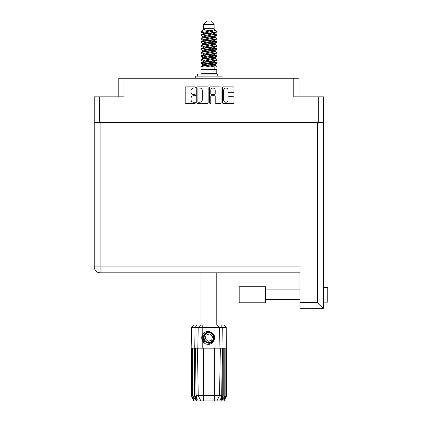 <?xml version="1.0" encoding="UTF-8"?>
<svg xmlns="http://www.w3.org/2000/svg" width="422" height="422" viewBox="0 0 422 422"><rect width="100%" height="100%" fill="white"/><g stroke="black" fill="none" stroke-linecap="round" stroke-linejoin="round"><path stroke-width="0.63" d="M223.655 100.046A2.216 2.216 0 0 0 225.87 102.261A2.216 2.216 0 0 0 228.086 100.046L228.086 97.54A0.828 0.828 0 0 1 228.914 96.712L233.092 96.712A0.828 0.828 0 0 1 233.92 97.54L233.92 102.588A0.828 0.828 0 0 1 233.092 103.416L223.322 103.416A0.828 0.828 0 0 1 222.494 102.588L222.494 87.681A0.828 0.828 0 0 1 223.322 86.853L233.092 86.853A0.828 0.828 0 0 1 233.92 87.681L233.92 91.864A0.828 0.828 0 0 1 233.092 92.692L228.914 92.692A0.828 0.828 0 0 1 228.086 91.864L228.086 90.229A2.216 2.216 0 0 0 225.87 88.013A2.216 2.216 0 0 0 223.655 90.229L223.655 100.046M210.193 103.416A0.58 0.58 0 0 0 210.773 102.836L210.773 96.543A0.828 0.828 0 0 1 211.601 95.715L214.376 95.715A0.828 0.828 0 0 1 215.204 96.543L215.204 102.588A0.828 0.828 0 0 0 216.032 103.416L220.215 103.416A0.828 0.828 0 0 0 221.044 102.588L221.044 87.681A0.828 0.828 0 0 0 220.215 86.853L210.446 86.853A0.828 0.828 0 0 0 209.618 87.681L209.618 102.836A0.58 0.58 0 0 0 210.193 103.416M118.782 96.823L118.782 78.26L124.01 78.26L124.01 96.823L99.46 96.823L99.46 122.475L94.227 122.475L94.227 96.823L99.46 96.823M318.32 96.823L323.553 96.823L323.553 122.475L318.32 122.475L318.32 96.823L293.77 96.823L293.77 78.26L298.998 78.26L298.998 96.823M94.227 122.475L94.227 135.72M208.167 102.588L208.167 87.681A0.828 0.828 0 0 0 207.339 86.853L197.565 86.853A0.828 0.828 0 0 0 196.736 87.681L196.736 102.588A0.828 0.828 0 0 0 197.565 103.416L207.339 103.416A0.828 0.828 0 0 0 208.167 102.588M193.672 88.013L194.811 88.013A0.58 0.58 0 0 0 195.391 87.433A0.58 0.58 0 0 0 194.811 86.853L186.012 86.853A0.828 0.828 0 0 0 185.184 87.681L185.184 102.588A0.828 0.828 0 0 0 186.012 103.416L194.811 103.416A0.58 0.58 0 0 0 195.391 102.836A0.58 0.58 0 0 0 194.811 102.261L193.672 102.261A2.648 2.648 0 0 1 191.024 99.608L191.024 98.368A2.648 2.648 0 0 1 193.672 95.715L194.811 95.715A0.58 0.58 0 0 0 195.391 95.135A0.58 0.58 0 0 0 194.811 94.554L193.672 94.554A2.648 2.648 0 0 1 191.024 91.906L191.024 90.667A2.648 2.648 0 0 1 193.672 88.013M293.77 78.26L124.01 78.26M318.32 122.475L99.46 122.475M323.553 122.475L323.553 302.141L327.773 302.141L327.773 287.377L323.553 287.377L323.553 288.532M100.684 123.066L100.684 122.475L100.684 123.066M198.477 88.013A0.58 0.58 0 0 0 197.897 88.594L197.897 101.681A0.58 0.58 0 0 0 198.477 102.261L199.68 102.261A2.648 2.648 0 0 0 202.328 99.608L202.328 90.667A2.648 2.648 0 0 0 199.68 88.013L198.477 88.013M215.204 90.271A2.216 2.216 0 0 0 212.989 88.056A2.216 2.216 0 0 0 210.773 90.271L210.773 93.726A0.828 0.828 0 0 0 211.601 94.554L214.376 94.554A0.828 0.828 0 0 0 215.204 93.726L215.204 90.271M317.096 122.475L317.096 123.066M323.553 290.974L323.553 298.549M323.553 300.986L323.553 308.26L299.926 308.26L299.926 266.915L94.227 266.915L94.227 123.066L323.553 123.066M299.926 272.823L100.135 272.823A5.908 5.908 0 0 1 94.227 266.915M299.926 308.26L323.553 308.26L317.645 302.352L317.645 123.066M265.507 286.744L239.179 286.744L239.179 302.774L265.507 302.774L265.507 286.744M201.004 272.823L201.004 324.966M216.781 272.823L216.781 324.966M203.657 24.476L214.123 24.476L210.747 21.1L207.033 21.1L203.657 24.476L203.657 28.696L202.903 29.587M214.123 24.476L214.123 28.696L203.657 28.696M213.179 61.934L216.781 63.047C217.267 64.218 200.513 65.389 201.004 66.56L201.004 66.956C200.935 65.795 217.277 64.645 216.781 63.485L214.576 64.941L214.703 64.313M214.877 61.069L214.877 61.95L213.732 62.651L204.048 64.761L201.004 66.56M216.781 63.047L216.781 63.485M201.014 31.349L201.004 31.845L201.758 31.349L201.014 31.349L201.811 30.79L204.596 29.45L202.903 29.45L202.903 30.31M214.703 34.092L216.781 34.92C217.267 36.097 200.513 37.268 201.004 38.439L201.004 38.877C200.513 37.706 217.267 36.535 216.781 35.364L213.732 37.162L204.048 39.272L202.903 39.974L202.903 40.855L204.048 40.153L213.732 38.043L214.877 37.342L214.576 36.983L216.544 38.165L216.781 38.877C217.267 40.048 200.513 41.224 201.004 42.395L201.236 41.683L203.204 40.501M216.544 34.651L214.576 33.47L214.877 33.823L213.732 34.525L204.048 36.635L201.004 38.439M216.781 34.92L216.781 35.364M213.179 40.839L216.781 41.952C217.267 43.123 200.513 44.299 201.004 45.471L201.004 45.908C200.513 44.737 217.267 43.566 216.781 42.395L213.732 44.194L204.048 46.304L202.903 47.006L202.903 47.886L204.048 47.185L213.732 45.075L214.877 44.373L214.877 43.492M216.544 41.683L214.576 40.501L214.877 40.855L213.732 41.556L204.048 43.666L201.004 45.471M216.781 41.952L216.781 42.395M213.179 47.871L216.781 48.984C217.267 50.155 200.513 51.331 201.004 52.502L201.004 52.94C200.513 51.769 217.267 50.598 216.781 49.427L213.732 51.226L204.048 53.336L202.903 54.037L203.077 55.187M214.877 47.006L214.877 47.886L213.732 48.588L204.048 50.698L201.004 52.502M216.781 48.984L216.781 49.427M213.179 54.902L216.781 56.015C217.267 57.186 200.513 58.357 201.004 59.534L201.004 59.971C200.513 58.8 217.267 57.629 216.781 56.453L213.732 58.257L204.048 60.367L202.903 61.069L202.903 61.95M214.877 54.037L214.877 54.918L213.732 55.62L204.048 57.73L201.004 59.534M216.781 56.015L216.781 56.453M201.157 31.629L203.699 32.362M216.623 35.142L214.081 34.409M204.601 32.963L201.004 31.845M203.699 39.388L205.683 39.731M216.623 42.174L212.097 41.103M207.366 40.417L203.077 39.705M203.204 40.333L201.004 38.877M216.623 49.205L212.097 48.134M203.204 47.364L201.004 45.908M216.623 56.237L212.097 55.166M203.204 54.396L201.004 52.94M216.623 63.268L212.097 62.198M203.204 61.427L201.004 59.971M202.987 66.956L202.987 69.488M214.798 66.956L214.798 69.488M216.781 69.488L201.004 69.488L201.004 73.708L216.781 73.708L216.781 69.488M203.995 73.708L203.995 74.045M213.785 73.708L213.785 74.045M201.004 34.92L201.004 35.364C200.513 34.193 217.267 33.016 216.781 31.845L216.781 31.407C217.267 32.578 200.513 33.749 201.004 34.92L204.048 33.122L213.732 31.012L214.877 30.31L214.423 29.867M202.903 37.342L202.903 36.461L204.048 35.759L213.732 33.649L216.781 31.845M201.004 41.952C200.513 40.781 217.267 39.61 216.781 38.439M202.903 44.373L202.903 43.492L204.048 42.791L213.732 40.681L216.781 38.877M201.004 48.984L201.004 49.427C200.513 48.25 217.267 47.079 216.781 45.908L216.781 45.471C217.267 46.642 200.513 47.813 201.004 48.984L203.204 47.528M202.903 51.4L202.903 50.524L204.048 49.822L213.732 47.712L216.781 45.908M201.004 56.015L201.004 56.453C200.513 55.282 217.267 54.111 216.781 52.94L216.781 52.502C217.267 53.673 200.513 54.844 201.004 56.015L204.048 54.216L213.732 52.106L214.877 51.4L214.877 50.524M202.903 58.431L202.903 57.556L204.048 56.849L213.732 54.744L216.781 52.94M201.004 63.047L201.004 63.485C200.513 62.314 217.267 61.143 216.781 59.971L216.781 59.534C217.267 60.705 200.513 61.876 201.004 63.047L204.048 61.243L213.732 59.138L214.877 58.431L214.877 57.556M202.903 65.463L202.903 64.587L204.048 63.88L213.732 61.77L216.781 59.971M216.781 31.407L214.576 29.951M214.081 37.927L212.097 37.584M203.204 36.819L201.004 35.364M216.781 45.471L214.576 44.015M204.601 43.508L203.077 43.223M203.204 43.846L201.004 42.395M216.781 52.502L214.576 51.046M203.204 50.877L201.004 49.427M216.781 59.534L214.576 58.078M203.699 56.97L201.157 56.237M203.077 57.286L201.004 56.453M216.781 66.56L216.781 66.956L216.296 66.956L216.781 66.56L216.544 66.291L214.576 65.109M205.683 64.339L201.157 63.268M204.601 64.603L201.004 63.485M214.123 28.696L214.877 29.45L214.576 29.788L204.048 32.241L202.903 32.948L203.204 33.301L201.236 32.119M214.877 30.31L214.877 29.45C215.726 30.178 204.717 30.795 201.758 31.349M201.009 66.956L216.296 66.956M214.845 30.194L214.286 29.936M211.09 30.769L213.659 31.033M205.767 66.956L214.576 64.941M214.081 64.002L211.19 63.268M214.081 56.97L208.89 55.794M214.081 49.938L211.19 49.205M214.081 42.907L211.19 42.174M204.601 40.839L203.357 40.417M204.601 33.807L203.204 33.301M210.288 66.956L213.732 66.164L214.877 65.463L214.877 64.587M208.89 63.706L203.699 62.535M212.097 57.308L208.89 56.675M206.59 56.237L203.699 55.504M208.89 49.643L206.59 49.205M203.077 48.155L202.903 47.886M208.89 42.611L206.59 42.174M203.077 41.124L202.903 40.855M203.077 34.092L203.204 33.47M216.544 55.746L214.423 54.48M214.576 33.47L213.179 32.963M201.811 30.79L204.596 29.45M214.877 40.855L214.703 39.705M214.877 33.823L214.703 32.673M202.771 324.966L202.771 327.541L191.535 327.541L194.109 324.966L223.671 324.966L226.25 327.541L202.771 327.541L202.771 334.351C205.54 330.911 208.7 330.452 212.261 332.979C214.397 334.751 215.067 336.967 214.265 339.62C213.252 341.989 211.459 343.234 208.89 343.36L204.834 341.678L203.151 337.621L204.834 333.565L206.511 332.399M202.101 339.91L202.412 340.686M195.033 348.166L203.404 348.166L203.404 395.657L221.719 395.657L222.23 348.166L220.358 348.166L219.53 395.657L216.908 400.9L193.703 400.9L191.171 395.836L193.376 400.056L191.504 395.836L194.099 400.056L192.643 395.836L192.996 395.836L195.523 400.056L194.531 395.836L195.033 395.836L195.033 348.166L194.531 348.166L194.531 395.836M214.376 400.9L214.376 348.166L203.404 348.166M214.376 348.166L220.358 348.166M222.23 348.166L223.249 348.166L223.249 395.836L221.007 400.9L216.908 400.9L218.39 397.935M224.784 348.166L224.784 395.836L225.142 395.836L225.142 348.166L223.249 348.166M224.784 395.836L222.262 400.056L223.249 395.836M226.25 327.541L226.609 395.836L224.409 400.056L226.282 395.836L226.282 348.166L226.603 348.166L226.609 395.836L224.077 400.9L221.007 400.9M226.282 348.166L226.282 395.836M226.097 395.836L223.681 400.056L225.142 395.836M194.531 348.166L192.996 348.166L192.996 395.836M192.996 348.166L192.643 348.166L192.643 395.836M192.643 348.166L191.683 348.166L191.683 395.836M191.683 348.166L191.504 395.836M191.535 327.541L191.171 348.166L191.177 395.836L191.171 348.166L191.504 348.166M225.142 348.166L226.097 348.166M214.265 339.62C212.53 344.004 209.433 345.338 204.976 343.624L202.771 341.351L203.731 342.595M202.771 334.351L202.001 335.654C201.463 337.663 201.721 339.562 202.771 341.351L202.771 348.166M195.55 348.166L196.061 395.657L198.25 395.657L197.422 348.166M222.747 348.166L222.747 395.836L223.022 395.836L223.022 348.166L222.737 327.541L220.68 324.966M198.25 395.657L200.877 400.9L198.25 395.657L203.404 395.657L203.404 400.9M196.061 395.657L197.38 400.056L195.033 395.836M222.747 395.836L220.4 400.056L221.719 395.657M201.742 337.141L201.79 338.565M201.795 338.608L202.766 341.34M197.375 76.155L197.375 74.045L218.068 74.045L218.068 76.155M222.051 78.26L222.051 76.155L195.729 76.155L195.729 78.26M203.583 342.063A6.921 6.921 0 0 1 202.001 337.009L202.908 334.15L202.038 338.56L204.195 342.701L202.038 338.56L202.908 334.15M212.155 334.092A4.811 4.811 0 0 0 205.361 334.356A4.811 4.811 0 0 0 205.625 341.15A4.811 4.811 0 0 0 212.419 340.886A4.811 4.811 0 0 0 212.155 334.092M211.069 332.082L206.3 332.515L203.531 336.418C203.146 338.455 203.689 340.201 205.161 341.651L207.687 342.981L206.326 342.754M203.441 338.275L203.536 336.413C205.493 332.019 208.521 331.075 212.619 333.591C216.243 336.598 213.812 343.176 209.106 343.107C205.757 342.912 203.858 341.155 203.404 337.837C202.966 333.148 209.338 330.21 212.619 333.591C214.845 336.091 214.946 338.681 212.92 341.351C209.913 344.974 203.335 342.543 203.404 337.837C203.599 334.488 205.356 332.589 208.679 332.135C213.363 331.697 216.301 338.069 212.92 341.351C209.913 344.974 203.335 342.543 203.404 337.837C203.599 334.488 205.356 332.589 208.679 332.135C213.363 331.697 216.301 338.069 212.92 341.351C210.42 343.577 207.83 343.677 205.161 341.651C201.537 338.644 203.968 332.067 208.679 332.135C212.023 332.33 213.922 334.087 214.376 337.405C214.181 340.754 212.424 342.653 209.106 343.107C204.443 343.54 201.494 337.231 204.823 333.934M206.231 342.427L205.161 341.651L209.106 343.107L212.92 341.351L214.376 337.405L212.619 333.591L214.376 337.405L212.92 341.351L209.106 343.107L205.161 341.651L203.404 337.837L205.161 341.651L206.289 342.458M204.807 342.036C203.077 340.812 202.143 339.135 202.001 337.009M211.686 340.206L212.524 336.492L209.734 333.907L206.1 335.036L205.256 338.75L208.051 341.335L211.686 340.206M214.376 337.405L212.92 341.351L209.106 343.107L205.161 341.651M212.92 341.351L209.106 343.107L207.54 342.944M206.311 342.469L205.161 341.651L203.404 337.837L205.161 341.651L206.311 342.469L205.161 341.651L203.404 337.837L205.161 341.651L206.311 342.469M105.917 122.475L105.917 123.066M311.869 123.066L311.869 122.475M100.135 123.066L100.135 272.823M299.926 302.352L317.645 302.352M196.779 400.9L194.758 395.836L194.758 348.166L195.048 327.541L197.1 324.966M215.009 348.166L215.009 324.966M197.849 348.166L198.203 327.541L200.703 324.966M217.077 324.966L219.577 327.541L219.931 348.166M217.784 76.155L217.784 74.045M265.507 299.609L299.926 299.609M265.507 289.909L299.926 289.909M214.877 37.342L214.877 36.461M202.903 33.823L202.903 32.948M216.544 62.772L214.576 61.591M216.544 48.715L214.576 47.528M203.204 64.941L201.236 63.759M203.204 57.909L201.236 56.727"/></g></svg>
